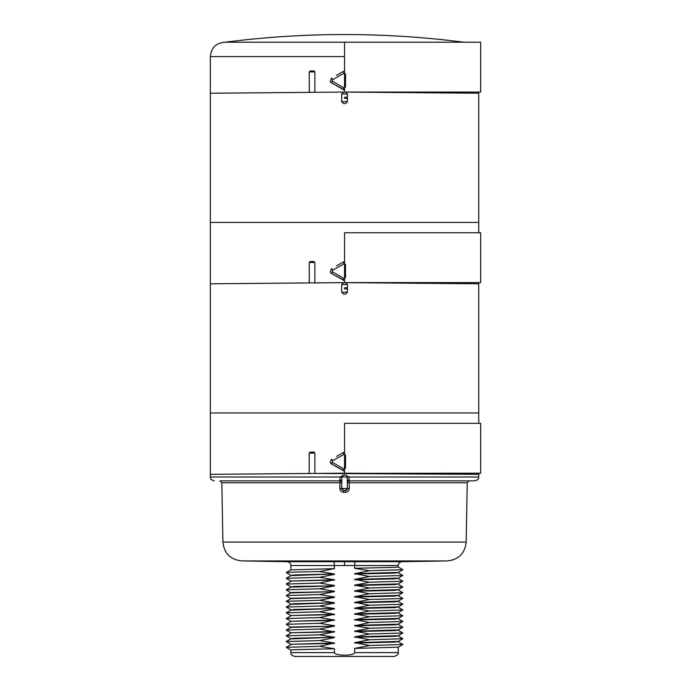 <?xml version="1.0" encoding="UTF-8"?>
<svg xmlns="http://www.w3.org/2000/svg" width="691" height="691" viewBox="0 0 691 691"><rect width="100%" height="100%" fill="white"/><g stroke="black" fill="none" stroke-linecap="round" stroke-linejoin="round"><path stroke-width="1.04" d="M287.093 561.714L354.984 561.714L354.638 565.549L290.859 565.54C290.669 563.269 289.408 561.99 287.093 561.714L241.729 560.919C230.423 559.675 224.143 553.405 222.899 542.09L221.863 482.733L339.825 482.733L339.825 488.477C340.067 490.826 341.328 492.104 343.6 492.312L345.483 492.312C347.884 492.009 349.145 490.731 349.257 488.477L347.418 488.511L347.193 477.015L348.903 477.015L345.604 475.097M340.715 473.214L351.348 473.24M355.796 473.275L406.956 473.724M344.006 473.18L478.733 474.346L314.871 473.439L480.651 473.18L480.651 423.333L344.541 423.333L344.541 473.18L343.565 473.188M218.183 474.276L309.292 473.482L210.349 474.346L210.349 477.015L340.179 477.015L339.747 480.85L237.168 480.85M226.89 474.207L260.49 473.914M309.102 473.49L343.531 473.188M343.66 475.097L345.422 475.097A1.918 1.771 90 0 1 347.193 477.015L341.89 477.015L343.66 475.097L340.179 477.015L341.89 477.015L341.665 488.511L341.665 481.221A1.918 1.399 180 0 0 339.799 479.813M478.733 477.015C477.999 478.181 480.115 479.053 474.907 480.85L349.335 480.85L348.903 477.015L478.733 477.015L478.733 473.18M349.257 488.477L349.335 480.85A1.918 1.918 -0 0 0 347.418 482.741L347.418 484.555M349.335 480.85L469.137 480.85L467.22 482.733L347.418 482.759M221.863 482.733L219.945 480.85L339.747 480.85A1.918 1.918 0 0 1 341.665 482.741L341.665 484.555M345.526 490.429L346.01 490.36M345.483 492.312L345.5 490.429L343.582 490.429A1.918 1.918 0 0 1 341.665 488.511L343.582 490.429A1.918 1.918 0 0 1 341.665 488.511L339.825 488.477M343.038 490.351L343.513 490.429M398.197 566.991L402.844 569.678L398.197 572.416L354.638 573.651L369.495 576.484L354.638 579.404L369.495 582.237L354.638 585.156L369.495 587.989L354.638 590.909L398.197 589.665L402.844 586.979L369.495 587.989M398.223 572.398L395.053 573.089L354.638 574.031M398.197 572.744L402.844 575.43L398.197 578.168L354.638 579.404M398.223 578.151L395.053 578.833L354.638 579.784M398.197 578.497L402.844 581.183L398.197 583.912L354.638 585.156M398.223 583.904L395.053 584.586L354.638 585.536M354.638 590.909L369.495 593.742L354.638 596.653L369.495 599.494L354.638 602.405L369.495 605.247L354.638 608.158L369.495 610.991L354.638 613.91L369.495 616.743L354.638 619.663L369.495 622.496L354.638 625.796L369.495 628.249L354.638 631.159L398.197 629.924L402.844 627.238L369.495 628.249M398.223 589.656L395.053 590.339L354.638 591.289M398.197 589.993L402.844 592.679L398.197 595.417L354.638 596.653M398.223 595.4L395.053 596.091L354.638 597.041M398.197 595.746L402.844 598.432L398.197 601.17L354.638 602.405M398.223 601.153L395.053 601.844L354.638 602.794M398.197 601.498L402.844 604.184L398.197 606.923L354.638 608.158M398.223 606.905L395.053 607.596L354.638 608.538M398.197 607.251L402.844 609.937L398.197 612.675L354.638 613.91M398.223 612.658L395.053 613.34L354.638 614.29M398.197 613.003L402.844 615.69L398.197 618.419L354.638 619.663M398.223 618.41L395.053 619.093L354.638 620.043M398.197 618.756L402.844 621.442L398.197 624.172L354.638 625.415M398.223 624.163L395.053 624.845L354.638 625.796M354.638 631.159L369.495 634.001L354.638 636.912L369.495 639.754L354.638 642.665L369.495 645.498L354.638 648.417L354.638 652.615C354.777 655.958 334.53 656.053 334.444 652.615L290.859 652.615C291.947 653.962 288.864 654.161 294.694 656.45L394.388 656.45C397.826 654.921 399.104 653.643 398.223 652.615L354.638 652.615M398.223 629.916L395.053 630.598L354.638 631.548M398.197 630.252L402.844 632.939L398.197 635.677L354.638 636.912M398.223 635.66L395.053 636.351L354.638 637.301M398.197 636.005L402.844 638.691L398.197 641.429L354.638 642.665M398.223 641.412L395.053 642.103L354.638 643.053M354.984 561.714L401.989 561.714C399.674 561.99 398.413 563.269 398.223 565.54L354.638 565.54L354.638 568.287L369.495 570.731L354.638 573.651M398.223 565.54L398.223 567.017L395.053 567.337L354.638 568.287M398.197 641.758L402.844 644.444L398.197 647.182L354.638 648.417M290.859 575.629L294.029 574.947L334.444 573.996L290.885 575.62L286.238 578.307L290.885 581.036M334.444 580.129L290.859 581.01L334.444 579.749L319.588 583.049L286.238 584.059L290.885 586.789M334.444 585.882L290.885 587.125L294.029 586.452L334.444 585.882L319.588 588.801L286.238 589.803L290.859 592.887L334.444 591.634L290.859 592.515M290.859 598.268L334.444 597.387L290.885 598.622L286.238 595.607L290.885 592.869M290.859 604.392L294.029 603.701L334.444 602.751L290.885 604.375L286.238 607.061L290.885 609.799M290.859 610.136L293.96 609.453L334.444 608.503L290.885 610.127L286.238 612.813L290.885 615.543M334.444 614.636L290.859 615.517L334.444 614.256L319.588 617.555L286.238 618.566L290.885 621.295M334.444 620.388L290.859 621.269L334.444 620.008L319.588 623.308L286.238 624.318L290.859 627.393L334.444 626.141L290.859 627.022M334.444 631.514L290.859 632.775L334.444 631.894L319.588 629.06L334.444 626.141M290.859 638.899L294.029 638.208L334.444 637.257L290.885 638.881L286.238 641.568L290.885 644.306M334.444 643.399L290.859 644.28L334.444 643.01L319.588 646.31L286.238 647.32L290.885 650.058M334.099 561.714L334.444 568.633L290.885 569.868L290.859 565.54M290.859 652.615L290.859 650.024L293.96 649.713L334.444 648.763L334.444 652.615M402.844 569.73L369.495 570.731M334.444 573.996L319.588 571.543L295.688 572.053L286.238 572.554L290.885 575.292M402.844 575.482L369.495 576.484M334.444 579.749L319.588 577.296L286.238 578.307M334.444 585.502L319.588 583.049M402.844 581.226L369.495 582.237M398.197 584.249L402.844 586.979M334.444 648.763L319.588 646.31M334.444 643.01L319.588 640.557L334.444 637.646M334.444 637.257L319.588 634.804L334.444 631.894M334.444 625.761L319.588 623.308M334.444 620.008L319.588 617.555M334.444 614.256L319.588 611.803L334.444 608.892M334.444 608.503L319.588 606.05L334.444 603.139M334.444 602.751L319.588 600.298L334.444 597.387M334.444 596.998L319.588 594.554L334.444 591.634M334.444 591.254L319.588 588.801M319.588 577.296L334.444 574.376M319.588 571.543L334.444 568.633M402.844 632.991L369.495 634.001M319.588 634.804L286.238 635.815L290.885 638.553M402.844 638.743L369.495 639.754M319.588 640.557L286.238 641.568M402.844 644.496L369.495 645.498M319.588 629.06L286.238 630.062L290.885 632.801M402.844 609.989L369.495 610.991M319.588 611.803L286.238 612.813M402.844 615.733L369.495 616.743M402.844 621.485L369.495 622.496M402.844 592.731L369.495 593.742M319.588 594.554L286.238 595.556M402.844 598.484L369.495 599.494M319.588 600.298L286.238 601.308L290.885 604.046M402.844 604.236L369.495 605.247M319.588 606.05L286.238 607.061M339.747 480.85L339.825 482.733L341.665 482.759M349.283 479.813A1.918 1.399 -0 0 0 347.418 481.221L347.418 488.511L345.5 490.429A1.918 1.918 0 0 0 347.418 488.511L341.665 488.511M344.541 56.593L210.349 56.593L210.349 222.424L478.733 222.424L210.349 222.424L210.349 412.985L478.733 412.985L210.349 412.985L210.349 474.346M271.468 473.819L221.448 474.251M220.749 474.259L219.315 474.268M313.939 452.087L310.155 452.087L313.939 452.087L314.871 453.046L314.871 473.439L309.292 473.482M331.162 459.696L331.81 459.187C329.952 461.83 329.952 463.488 331.81 464.162L344.541 471.072M332.596 462.504L344.058 469.025L345.517 468.196L345.517 455.153L344.058 454.324L332.596 460.845L331.81 464.162L331.032 463.514M330.531 462.616L330.367 461.648M336.526 456.457L343.107 452.665L344.541 452.277L343.107 452.665L344.058 454.324M309.404 473.482L308.186 473.49M345.535 473.188L351.399 473.24M351.304 473.24L429.12 473.914M429.621 473.922L430.726 473.931M460.266 474.19L463.307 474.216M331.81 464.162L343.876 470.994M343.582 294.124L341.665 292.207L341.665 284.537L343.565 282.619L345.517 282.619L347.418 284.537L347.418 292.207L345.5 294.124L343.582 294.124L341.665 292.207L347.418 292.207L345.5 294.124M313.939 261.535L310.155 261.535L313.939 261.535L314.871 262.494L314.871 282.878L210.349 283.794L343.228 282.628M345.621 282.628L477.706 283.785M344.541 282.619L480.651 282.619L480.651 232.772L344.541 232.772L344.541 282.619L343.565 282.628L345.517 282.628L347.418 284.537L341.665 284.537L343.582 282.619M325.858 282.783L343.384 282.628M344.541 287.793L347.418 287.793M478.733 282.619L478.733 283.794L345.699 282.628M331.162 269.136L331.81 268.626C329.952 271.269 329.952 272.928 331.81 273.61L344.541 280.511M332.596 271.952L344.058 278.473L345.517 277.635L345.517 264.593L344.058 263.763L332.596 270.285L331.81 273.61L331.032 272.954M330.531 272.064L330.367 271.088M336.526 265.897L343.107 262.105L344.541 261.716L343.107 262.105L344.058 263.763M274.716 283.232L291.015 283.085M308.195 282.939L308.842 282.93M314.871 262.494L309.205 262.494L309.292 282.93M308.082 282.939L309.404 282.93L308.082 282.939M363.224 282.783L380.888 282.939M398.068 283.085L414.367 283.232M448.036 283.526L460.266 283.63M331.81 273.61L343.876 280.434M343.582 103.564L341.665 101.646L341.665 93.976L343.565 92.067L344.541 92.058L345.517 92.067L347.418 93.976L347.418 101.646L345.5 103.564L343.582 103.564L341.665 101.646L347.418 101.646L345.5 103.564M313.939 70.974L310.155 70.974L313.939 70.974L314.871 71.933L314.871 92.318L210.349 93.233L343.228 92.067M345.621 92.067L477.706 93.225M344.541 92.058L480.651 92.058L480.651 42.22L344.541 42.22L344.541 92.058L343.565 92.067L345.517 92.067L347.418 93.976L341.665 93.976L343.582 92.058M325.858 92.223L343.384 92.076M344.541 97.241L347.418 97.241M478.733 92.058L478.733 93.233L345.699 92.076M344.541 42.22L224.722 42.22C215.989 43.067 211.196 47.86 210.349 56.593M331.162 78.584L331.81 78.066C329.952 80.717 329.952 82.376 331.81 83.05L344.541 89.96M332.596 81.391L344.058 87.912L345.517 87.083L345.517 74.041L344.058 73.211L332.596 79.733L331.81 83.05L331.032 82.402M330.531 81.503L330.367 80.527M336.526 75.345L343.107 71.544L344.541 71.164L343.107 71.544L344.058 73.211M331.81 83.05L343.876 89.882M446.015 92.948L460.266 93.069M363.224 92.223L380.888 92.378M398.068 92.534L414.367 92.672M274.716 92.672L291.015 92.534M314.871 71.933L309.205 71.933L309.292 92.369M308.082 92.378L309.404 92.369L308.082 92.378M222.899 542.09L466.183 542.09L467.22 482.733M343.6 492.312L343.582 490.429M241.729 560.919L447.353 560.919C458.66 559.675 464.939 553.405 466.183 542.09M344.541 561.731L344.541 565.558M344.541 452.812L342.84 452.812M314.871 453.046L309.205 453.046L309.205 473.482M344.058 469.025L343.107 470.683M332.596 460.845L331.81 459.187M347.418 288.89L344.541 288.89M344.541 262.26L342.84 262.26M344.058 278.473L343.107 280.131M332.596 270.285L331.81 268.626M347.418 98.329L344.541 98.329M344.058 87.912L343.107 89.571M332.596 79.733L331.81 78.066M344.541 71.7L342.84 71.7M342.65 473.197L341.855 473.197M341.242 473.205L339.627 473.223M210.349 477.015C211.083 478.181 208.967 479.053 214.184 480.85M401.989 561.714L447.353 560.919M398.223 647.165L398.223 652.615M286.238 647.32L290.885 644.634M286.238 630.062L290.885 627.376M286.238 635.815L290.885 633.129M286.238 618.566L290.885 615.88M286.238 624.318L290.885 621.632M402.844 627.195L398.197 624.509M286.238 601.308L290.885 598.622M286.238 589.803L290.885 587.117M286.238 572.554L290.885 569.868M286.238 584.059L290.885 581.373M478.733 283.794L478.733 423.333M229.205 474.181L308.082 473.499M430.191 473.922L430.769 473.931M309.205 453.046L310.155 452.087M341.665 292.207L341.665 284.537M220.135 283.707L245.383 283.483M478.733 93.233L478.733 232.772M309.205 262.494L310.155 261.535M341.665 101.646L341.665 93.976M220.135 93.147L225.966 93.095M229.205 93.069L245.383 92.931M309.205 71.933L310.155 70.974M463.782 42.22A930.941 930.941 0 0 0 225.301 42.22"/></g></svg>
